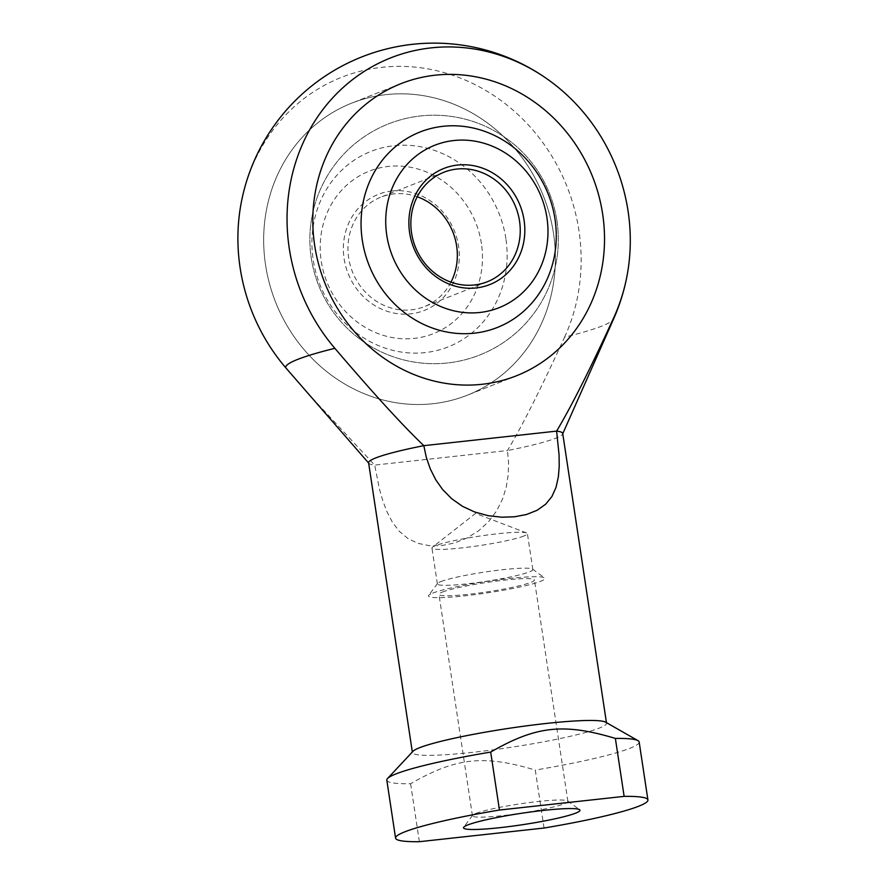 <?xml version="1.0" encoding="UTF-8"?>
<svg xmlns="http://www.w3.org/2000/svg" width="886" height="886" viewBox="0 0 886 886"><rect width="100%" height="100%" fill="white"/><g stroke="black" fill="none" stroke-linecap="round" stroke-linejoin="round"><path stroke-width="0.66" stroke-dasharray="4.43 3.32" d="M306.8 392.177L374.689 465.095L379.452 489.072L382.818 500.789L386.817 511.41L392.387 522.186L399.309 531.312L407.815 538.466L418.081 543.384L429.655 545.721L441.815 545.554L454.341 543.018L466.988 538.024L478.739 530.692L488.718 521.511L496.736 510.746L502.683 498.718L506.216 487.267L508.21 474.962L508.575 462.481L507.468 450.542A98.158 9.536 171.4 0 0 555.633 438.238A98.158 9.536 171.4 0 0 562.61 434.04A98.158 9.536 171.4 0 0 562.71 433.42M368.598 462.78A98.158 9.536 171.4 0 0 368.864 463.334A98.158 9.536 171.4 0 0 374.689 465.095L507.468 450.542C522.031 426.266 541.058 388.478 564.57 337.189A165.904 16.114 171.4 0 0 601.793 326.092A165.904 16.114 171.4 0 0 613.588 318.982M564.57 337.189A184.797 169.47 68.4 0 0 546.751 148.206A184.797 169.47 68.4 0 0 382.021 67.303A184.797 169.47 68.4 0 0 241.125 203.315M544.048 828.033L535.288 770.078C483.446 754.551 456.135 757.541 410.606 783.745A127.606 12.393 -8.6 0 1 386.805 780.156M410.606 783.745L419.366 841.7M639.16 741.992A127.606 12.393 -8.6 0 1 629.968 748.26A127.606 12.393 -8.6 0 1 535.288 770.078M605.636 722.179A98.158 9.536 -8.6 0 1 606.533 723.22A98.158 9.536 -8.6 0 1 599.457 728.037A98.158 9.536 -8.6 0 1 491.641 750.043A98.158 9.536 -8.6 0 1 412.422 752.579A98.158 9.536 -8.6 0 1 412.976 751.317M523.925 535.986A48.265 4.685 -8.6 0 1 470.898 546.817A48.265 4.685 -8.6 0 1 431.947 548.057A48.265 4.685 -8.6 0 1 432.512 547.171A48.265 4.685 -8.6 0 1 435.425 545.687A48.265 4.685 -8.6 0 1 484.432 535.41A48.265 4.685 -8.6 0 1 526.594 532.94A48.265 4.685 -8.6 0 1 527.403 533.616A48.265 4.685 -8.6 0 1 523.925 535.986M440.851 581.593A48.265 4.685 -8.6 0 1 491.575 571.082A48.265 4.685 -8.6 0 1 532.541 569.111A48.265 4.685 -8.6 0 1 532.829 569.532A48.265 4.685 -8.6 0 1 529.352 571.902A48.265 4.685 -8.6 0 1 476.336 582.722A48.265 4.685 -8.6 0 1 437.374 583.963A48.265 4.685 -8.6 0 1 437.54 583.475A48.265 4.685 -8.6 0 1 440.851 581.593M432.7 593.122A58.897 5.726 -8.6 0 1 494.587 580.286A58.897 5.726 -8.6 0 1 544.558 577.882A58.897 5.726 -8.6 0 1 540.681 581.282A58.897 5.726 -8.6 0 1 473.202 594.849A58.897 5.726 -8.6 0 1 428.647 595.414A58.897 5.726 -8.6 0 1 432.7 593.122M475.915 813.426A48.265 4.685 -8.6 0 1 526.638 802.915A48.265 4.685 -8.6 0 1 567.594 800.944A48.265 4.685 -8.6 0 1 567.893 801.365A48.265 4.685 -8.6 0 1 564.415 803.735A48.265 4.685 -8.6 0 1 511.399 814.555A48.265 4.685 -8.6 0 1 472.437 815.796A48.265 4.685 -8.6 0 1 472.603 815.308A48.265 4.685 -8.6 0 1 475.915 813.426M442.435 592.047A48.265 4.685 -8.6 0 1 495.462 581.227A48.265 4.685 -8.6 0 1 534.413 579.987A48.265 4.685 -8.6 0 1 530.935 582.357A48.265 4.685 -8.6 0 1 477.919 593.177A48.265 4.685 -8.6 0 1 438.958 594.417A48.265 4.685 -8.6 0 1 442.435 592.047M553.495 233.383A157.055 144.03 68.4 0 0 351.786 103.108A157.055 144.03 68.4 0 0 265.556 264.947A157.055 144.03 68.4 0 0 467.265 395.222A157.055 144.03 68.4 0 0 553.495 233.383A157.055 144.03 -111.6 0 1 467.265 395.222A157.055 144.03 -111.6 0 1 265.556 264.947A157.055 144.03 -111.6 0 1 351.786 103.108A157.055 144.03 -111.6 0 1 553.495 233.383M505.873 238.611A105.102 96.386 68.4 0 0 393.882 145.736A105.102 96.386 68.4 0 0 313.179 259.72A105.102 96.386 68.4 0 0 425.169 352.595A105.102 96.386 68.4 0 0 505.873 238.611M481.419 243.628A87.36 80.117 68.4 0 0 388.334 166.435A87.36 80.117 68.4 0 0 321.253 261.182A87.36 80.117 68.4 0 0 414.338 338.374A87.36 80.117 68.4 0 0 481.419 243.628M450.974 282.158A58.897 54.013 -111.6 0 1 424.305 306.656A58.897 54.013 -111.6 0 1 411.414 309.845A58.897 54.013 -111.6 0 1 348.652 257.804A58.897 54.013 -111.6 0 1 380.991 197.113A58.897 54.013 -111.6 0 1 393.882 193.923A58.897 54.013 -111.6 0 1 417.206 196.747M392.044 190.966A62.43 57.247 68.4 0 0 344.1 258.679A62.43 57.247 68.4 0 0 410.628 313.843A62.43 57.247 68.4 0 0 458.56 246.131A62.43 57.247 68.4 0 0 392.044 190.966M526.594 532.94L475.527 513.415L432.512 547.171M532.829 569.532L527.403 533.616M532.541 569.111L544.558 577.882M567.893 801.365L534.413 579.987M567.594 800.944L579.621 809.715M606.533 723.22L606.445 722.644M400.926 83.683L351.786 103.108L400.926 83.683M516.405 375.797L467.265 395.222L516.405 375.797M412.422 752.579L412.333 751.992M472.603 815.308L463.71 827.247M472.437 815.796L438.958 594.417M437.54 583.475L428.647 595.414M437.374 583.963L431.947 548.057M556.94 220.869A124.25 124.25 0 0 0 415.512 116.609A124.25 124.25 0 0 0 311.252 258.036A124.25 124.25 0 0 0 452.68 362.296A124.25 124.25 0 0 0 556.94 220.869A124.25 124.25 0 0 0 415.512 116.609A124.25 124.25 0 0 0 311.252 258.036A124.25 124.25 0 0 0 452.68 362.296A124.25 124.25 0 0 0 556.94 220.869M443.886 172.249L380.991 197.113M487.2 281.792L424.305 306.656"/><path stroke-width="1.33" d="M606.445 722.644L562.71 433.42A98.158 9.536 171.4 0 0 556.607 431.117L559.066 454.85L559.21 466.324L558.39 476.69L556.054 487.3L551.9 496.537L545.643 504.234L537.038 510.325L526.45 514.511L514.611 516.771L501.764 517.214L488.142 515.685L474.719 512.008L462.492 506.327L451.694 498.729L442.513 489.393L435.801 479.847L430.319 468.96L426.299 457.342L423.829 445.669C402.521 425.313 372.873 392.863 334.864 348.32A184.797 169.47 -111.6 0 1 295.88 161.662A184.797 169.47 -111.6 0 1 431.161 47.877A184.797 169.47 -111.6 0 1 550.184 81.135A196.315 196.315 0 0 0 241.125 203.315A184.797 169.47 68.4 0 0 285.724 367.745L368.642 463.068M334.864 348.32A165.904 16.114 171.4 0 0 297.641 359.417A165.904 16.114 171.4 0 0 285.724 367.745M550.184 81.135A184.797 169.47 -111.6 0 1 627.067 275.59A184.797 169.47 -111.6 0 1 613.71 317.764C590.198 369.052 571.171 406.829 556.607 431.117L423.829 445.669A98.158 9.536 171.4 0 0 375.664 457.962A98.158 9.536 171.4 0 0 368.598 462.78L412.333 751.992M624.132 796.37A127.606 12.393 -8.6 0 1 647.921 799.958A127.606 12.393 -8.6 0 1 638.728 806.216A127.606 12.393 -8.6 0 1 544.048 828.033L419.366 841.7A127.606 12.393 -8.6 0 1 395.577 838.123L386.805 780.156A127.606 12.393 -8.6 0 1 387.525 778.528A127.606 12.393 -8.6 0 1 396.009 773.899A127.606 12.393 -8.6 0 1 490.678 752.081C536.218 725.889 563.518 722.887 615.371 738.415L624.132 796.37L499.449 810.037L490.678 752.081M395.577 838.123A127.606 12.393 -8.6 0 1 404.769 831.854A127.606 12.393 -8.6 0 1 499.449 810.037M387.525 778.528L412.976 751.317A98.158 9.536 -8.6 0 1 419.499 747.762A98.158 9.536 -8.6 0 1 521.455 726.531A98.158 9.536 -8.6 0 1 605.636 722.179L637.986 740.641A127.606 12.393 -8.6 0 1 639.16 741.992L647.921 799.958M467.764 824.955A58.897 5.726 -8.6 0 1 529.64 812.119A58.897 5.726 -8.6 0 1 579.621 809.715A58.897 5.726 -8.6 0 1 575.745 813.115A58.897 5.726 -8.6 0 1 508.265 826.682A58.897 5.726 -8.6 0 1 463.71 827.247A58.897 5.726 -8.6 0 1 467.764 824.955M314.696 245.522A157.055 144.03 -111.6 0 1 400.926 83.683A157.055 144.03 -111.6 0 1 602.635 213.958A157.055 144.03 -111.6 0 1 516.405 375.797A157.055 144.03 -111.6 0 1 314.696 245.522A157.055 144.03 68.4 0 0 516.405 375.797A157.055 144.03 68.4 0 0 602.635 213.958A157.055 144.03 68.4 0 0 400.926 83.683A157.055 144.03 68.4 0 0 314.696 245.522M615.371 738.415A127.606 12.393 -8.6 0 1 637.986 740.641M562.754 433.719L613.588 318.982A165.904 16.114 171.4 0 0 613.71 317.764M362.319 240.294A105.102 96.386 -111.6 0 1 443.022 126.31A105.102 96.386 -111.6 0 1 555.013 219.174A105.102 96.386 -111.6 0 1 474.309 333.169A105.102 96.386 -111.6 0 1 362.319 240.294M386.772 235.277A87.36 80.117 -111.6 0 1 453.853 140.531A87.36 80.117 -111.6 0 1 546.939 217.723A87.36 80.117 -111.6 0 1 479.858 312.47A87.36 80.117 -111.6 0 1 386.772 235.277M456.777 169.06A58.897 54.013 68.4 0 0 443.886 172.249A58.897 54.013 68.4 0 0 411.558 232.94A58.897 54.013 68.4 0 0 474.309 284.982A58.897 54.013 68.4 0 0 487.2 281.792A58.897 54.013 68.4 0 0 519.539 221.101A58.897 54.013 68.4 0 0 456.777 169.06M417.206 196.747A58.897 54.013 -111.6 0 1 456.633 245.965A58.897 54.013 -111.6 0 1 450.974 282.158M457.564 165.062A62.43 57.247 -111.6 0 1 524.08 220.226A62.43 57.247 -111.6 0 1 476.147 287.939A62.43 57.247 -111.6 0 1 409.62 232.774A62.43 57.247 -111.6 0 1 457.564 165.062M613.588 318.982A196.315 196.315 0 0 0 627.067 275.59"/></g></svg>
